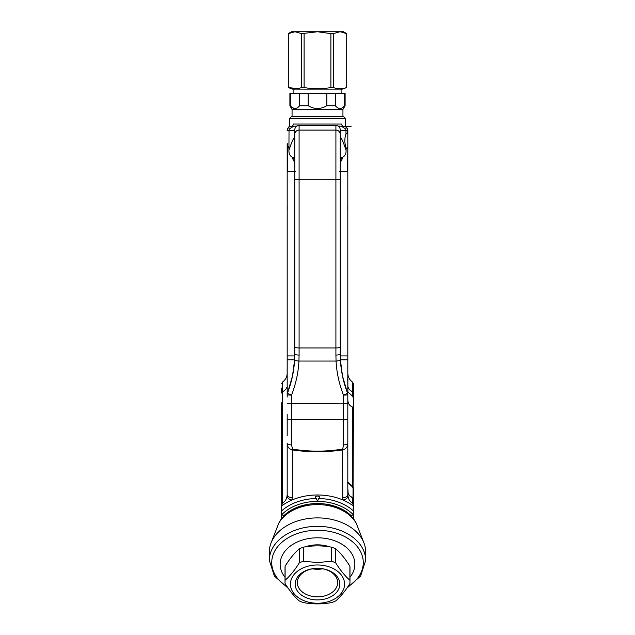 <?xml version="1.0" encoding="UTF-8"?>
<svg xmlns="http://www.w3.org/2000/svg" width="635" height="635" viewBox="0 0 635 635"><rect width="100%" height="100%" fill="white"/><g stroke="black" fill="none" stroke-linecap="round" stroke-linejoin="round"><path stroke-width="0.95" d="M281.559 402.844L281.559 519.152M282.496 502.976C284.988 501.753 286.496 499.443 287.02 496.038L287.187 494.467A5.413 3.342 0 0 0 292.235 497.8L291.957 500.047A49.117 34.734 0 0 0 281.559 506.047L282.496 502.976L282.496 391.755A2.167 1.532 180 0 0 281.559 393.017L281.559 388.041M287.536 392.914L292.521 375.92L294.608 359.791L287.187 359.791L287.139 379.365M287.187 414.56L287.187 434.999M294.767 179.88L294.608 359.775A4.334 1.048 -176.9 0 0 298.934 361.053C298.323 372.666 295.854 384.016 291.513 395.113A4.334 0.46 -158.9 0 1 287.48 393.057A4.334 4.334 0 0 0 287.187 394.621L287.187 393.668M287.187 397.058L287.187 355.925L294.751 355.925M287.187 162.6L287.187 208.201A10.827 0.786 180 0 1 287.615 207.978M287.187 336.113L287.187 373.142C287.084 376.888 285.52 379.865 282.496 382.064L281.559 383.85M287.187 355.925L287.187 144.097M287.48 145.002L288.488 147.939M295.37 171.259L287.425 171.259L287.282 143.621M289.25 126.857A4.334 4.334 0 0 0 287.187 130.548A4.334 4.334 0 0 1 291.513 126.214C287.647 127.444 287.647 127.444 291.513 126.214C287.647 127.444 287.647 127.444 291.513 126.214L294.211 126.214L291.513 126.214A4.334 4.04 90 0 0 287.48 130.548L289.02 130.548M287.187 435.92L287.187 419.632L343.487 419.322L347.813 419.632L347.813 436.007M287.187 494.467L287.187 443.42A4.334 1.468 180 0 0 291.513 444.889L292.56 449.112L292.235 497.8M291.513 444.889L291.513 395.113A4.334 0.492 180 0 1 287.187 394.621M287.48 393.057C291.616 382.294 293.997 371.197 294.608 359.775M294.767 157.869L293.965 157.869C290.401 156.829 288.727 154.305 288.933 150.297A8946.967 108.275 -90 0 0 289.02 130.572A108.275 1.31 0 0 0 294.767 130.151L294.767 135.858A8946.967 108.275 -90 0 0 294.767 130.151L294.767 354.012A4.334 1.048 180 0 0 299.093 355.06L298.934 361.053L336.066 361.053C336.677 372.666 339.146 384.016 343.487 395.113A4.334 0.46 -21.1 0 0 347.52 393.057A4.334 4.334 0 0 1 347.813 394.621L347.813 494.467A5.413 3.342 180 0 1 342.765 497.8L343.043 500.047A5.413 3.35 -12.8 0 0 347.98 496.038L347.813 494.467M288.933 150.297C291.076 143.835 292.751 139.724 293.957 137.97L294.767 135.858M294.767 179.626L299.093 179.292L299.093 125.405L335.907 125.405C338.534 125.659 339.979 127.103 340.233 129.73L340.392 359.775C341.003 371.197 343.384 382.294 347.52 393.057M353.393 498.253A0.437 0.413 180 0 1 353.441 498.443L353.441 506.055A49.117 34.734 180 0 0 343.043 500.047A49.117 34.734 0 0 0 291.957 500.047A5.413 3.35 -167.2 0 1 287.02 496.038M342.765 497.8L342.575 449.921C345.964 449.048 347.71 446.881 347.813 443.42A4.334 1.468 0 0 1 343.487 444.889L342.575 449.921C325.858 452.39 309.142 452.39 292.425 449.921C289.036 449.048 287.29 446.881 287.187 443.42M281.559 510.969A45.426 32.115 0 0 1 316.42 498.499L317.5 501.396L318.579 498.499C323.398 495.268 311.618 495.236 316.42 498.499M281.559 513.223L281.821 514.572L283.718 515.795A41.577 29.4 0 0 1 351.282 515.795L351.282 516.739M353.012 497.745L353.441 407.757L352.504 407.019C349.155 405.694 347.591 402.788 347.813 398.312L347.813 403.527L343.487 403.876L343.487 444.889M347.813 474.543L347.813 482.005L352.504 486.204L352.258 486.656L347.385 482.433M353.012 488.013L352.258 486.656M352.258 497.467L352.504 497.602C349.21 496.419 347.647 493.609 347.813 489.18C348.551 492.284 346.631 494.609 352.401 497.443L353.441 498.443L352.504 497.602L352.504 502.976C350.012 501.753 348.504 499.443 347.98 496.038M352.504 407.019L352.504 486.204L353.441 487.886L353.441 498.808M352.504 396.113L352.504 391.755A2.167 1.532 -0 0 1 353.441 393.017L353.441 397.899L352.504 396.113L347.885 392.025L347.782 393.382M353.441 397.899L353.441 408.043M347.885 392.025L347.861 379.365M347.464 392.914L342.479 375.92L340.392 359.791L347.813 359.791L347.813 392.025L347.813 355.925L340.249 355.925M353.441 393.017L353.441 383.85L352.504 382.064C349.48 379.865 347.916 376.888 347.813 373.142M353.441 398.089L353.441 388.041M347.813 132.707L347.813 336.113M345.75 126.857A4.334 4.334 0 0 1 347.813 130.548L347.52 130.548A4.334 4.04 90 0 0 343.487 126.214C347.353 127.444 347.353 127.444 343.487 126.214C347.353 127.444 347.353 127.444 343.487 126.214A4.334 4.334 0 0 1 347.813 130.548L347.813 355.925M345.964 133.961L347.813 132.866M339.63 171.259L347.575 171.259L347.813 146.844M353.441 492.617L353.441 519.152L353.441 506.055L352.504 502.976M353.441 402.844L353.441 409.242M353.441 489.077L353.441 488.625M353.441 492.228L353.441 491.268M353.441 513.223L353.179 514.572L351.282 515.795M353.441 510.969A45.426 32.115 180 0 0 318.579 498.499M345.71 126.833A4.334 4.334 0 0 0 345.67 126.802A4.334 4.334 0 0 0 343.487 126.214L341.4 126.214L345.654 128.976L341.4 126.246M345.98 130.572A8946.967 108.275 -90 0 0 345.996 133.961C344.44 138.462 344.456 142.97 346.051 147.487A8946.967 108.275 -90 0 0 346.067 150.297C343.924 143.835 342.249 139.724 341.043 137.97L340.233 135.858A8946.967 108.275 -90 0 1 340.233 130.151A108.275 1.31 180 0 0 345.98 130.572L345.654 128.976M347.694 146.971C347.154 148.82 346.718 149.201 346.385 148.122L346.75 148.725M340.233 157.869L341.035 157.869C344.599 156.829 346.273 154.305 346.067 150.297M340.233 140.962A6.493 6.35 -34.9 0 0 341.043 137.97M340.233 162.798L342.527 158.266L340.233 158.266M341.4 126.214L343.487 126.214A2.167 1.857 90 0 1 341.63 124.047C346.972 125.873 346.972 125.873 341.63 124.047L293.37 124.047C288.028 125.873 288.028 125.873 293.37 124.047A2.167 1.857 90 0 1 291.513 126.214A4.334 4.334 0 0 0 289.338 126.802A4.334 4.334 0 0 0 289.29 126.833M287.187 403.527L343.487 403.876L343.487 395.113A4.334 0.492 0 0 0 347.813 394.621M292.56 449.112C309.189 451.818 325.811 451.818 342.44 449.112M294.767 162.798L292.473 158.266L294.767 158.266M293.6 126.214L289.346 128.976L293.6 126.246M292.06 116.475L292.06 109.482L289.893 105.727L289.893 93.242L345.107 93.242L345.107 105.727L344.67 105.727C341.551 109.403 338.447 109.403 335.336 105.727L335.336 93.242M344.67 105.727L344.67 93.242M292.56 107.759L294.997 108.545M289.893 105.727L290.33 105.727L290.33 93.242M299.664 93.242L299.664 105.727C296.553 109.403 293.441 109.403 290.33 105.727M299.664 105.727L308.173 105.727L308.173 93.242M326.827 93.242L326.827 105.727C320.604 109.403 314.381 109.403 308.173 105.727M326.827 105.727L335.336 105.727M292.06 109.482L342.94 109.482L345.107 105.727M317.5 116.475L342.94 116.475L342.94 109.482M345.646 118.634L289.354 118.634L291.513 116.475L343.487 116.475L345.646 118.634L345.646 125.706L346.242 127.198M289.02 130.572L289.346 128.976M294.767 140.962A6.493 6.35 -145.1 0 1 293.957 137.97M340.233 135.858L340.233 354.012A4.334 1.048 0 0 1 335.907 355.06L335.907 347.964A4.334 1.048 0 0 0 340.233 346.916M297.148 88.598L288.306 87.551L288.306 33.623L291.521 31.75L294.997 31.75L288.306 33.623L294.084 31.79M301.696 87.551L304.109 87.551C313.063 89.106 321.985 89.106 330.891 87.551L333.304 87.551C337.772 89.106 342.233 89.106 346.694 87.551L342.4 89.122L292.6 89.122L288.274 87.551C292.767 89.106 297.228 89.106 301.696 87.551L301.696 33.623L294.997 31.75L317.5 31.75L330.891 33.623L333.304 33.623L340.003 31.75L343.479 31.75L346.726 33.623L340.233 31.75M301.696 33.623L317.5 31.75L340.003 31.75M346.694 33.623L346.694 87.551L346.726 33.623M304.109 87.551L304.109 33.623M330.891 87.551L330.891 33.623M333.304 87.551L333.304 33.623M341.098 93.242L341.098 89.122M364.014 543.108A48.173 34.06 180 0 0 317.5 517.898A48.173 34.06 180 0 0 270.986 543.108L278.662 523.502C290.163 498.292 344.837 498.292 356.354 523.526L364.014 543.108A48.173 34.06 180 0 1 365.673 551.966L365.673 560.395L360.624 576.064L346.805 588.232M270.986 543.108A48.173 34.06 180 0 0 269.327 551.966L269.327 560.395A48.173 34.06 0 0 1 317.5 526.336A48.173 34.06 0 0 1 365.673 560.395M349.98 577.255A37.346 26.408 180 0 0 327.041 538.678A37.346 26.408 180 0 0 280.154 564.213A37.346 26.408 180 0 0 285.02 577.255M356.338 523.502L356.41 523.653A41.561 29.385 0 0 0 317.5 504.587A41.561 29.385 0 0 0 278.59 523.653L278.662 523.502M329.613 546.838A27.392 19.367 180 0 0 305.395 546.838M322.707 568.801A20.169 14.264 0 0 1 317.5 569.285A20.169 14.264 0 0 1 312.293 568.801M317.5 568.317A20.169 14.264 0 0 1 337.669 582.581A20.169 14.264 0 0 1 317.5 596.844A20.169 14.264 0 0 1 297.331 582.581A20.169 14.264 0 0 1 317.5 568.317A22.336 15.796 0 0 1 336.844 592.01A22.336 15.796 0 0 1 298.156 592.01A22.336 15.796 0 0 1 317.5 568.317M317.5 564.975A27.067 19.137 0 0 1 340.939 593.685A27.067 19.137 0 0 1 294.061 593.685A27.067 19.137 0 0 1 317.5 564.975M303.347 561.237L317.5 562.562L331.653 561.237A32.48 22.963 0 0 1 335.732 562.904C340.431 570.397 345.146 576.175 349.893 580.239A32.48 22.963 0 0 1 349.98 581.906A32.48 22.963 0 0 1 349.893 583.565C345.194 591.066 340.479 596.844 335.732 600.908A32.48 22.963 0 0 1 331.653 602.567C322.223 604.314 312.785 604.314 303.347 602.567A32.48 22.963 0 0 1 299.268 600.908C294.569 596.908 289.854 591.129 285.107 583.565A32.48 22.963 0 0 1 285.02 581.906A32.48 22.963 0 0 1 285.107 580.239C289.806 576.239 294.521 570.46 299.268 562.904A32.48 22.963 0 0 1 303.347 561.237L303.347 547.179C312.785 545.433 322.223 545.433 331.653 547.179A32.48 22.963 0 0 1 335.732 548.846C340.479 552.91 345.194 558.689 349.893 566.182A32.48 22.963 0 0 1 349.98 567.849L349.98 581.906M349.893 580.239L349.893 566.182M335.732 562.904L335.732 548.846M331.653 561.237L331.653 547.179M299.268 562.904L299.268 548.846A32.48 22.963 0 0 1 303.347 547.179M299.268 548.846C294.569 552.847 289.854 558.625 285.107 566.182L285.107 580.239M285.02 581.906L285.02 567.849A32.48 22.963 0 0 1 285.107 566.182M286.822 387.413A10.827 7.652 180 0 1 282.496 391.755L282.496 382.064M335.907 125.405L335.907 130.08L299.093 130.08A4.334 4.27 180 0 0 294.767 134.35M340.233 134.35A4.334 4.27 0 0 0 335.907 130.08L335.907 179.292L299.093 179.292L299.093 347.964A4.334 1.048 180 0 1 294.767 346.916M299.093 355.06L299.093 347.964L335.907 347.964L335.907 179.292L340.233 179.626M281.821 514.572A43.482 30.742 0 0 1 317.5 501.396A43.482 30.742 180 0 1 353.179 514.572M352.504 382.064L352.504 391.755A10.827 7.652 0 0 1 348.178 387.413M347.813 208.201A10.827 0.786 0 0 0 347.385 207.978M345.98 130.548L347.52 130.548L347.52 132.707M347.385 379.079A11.263 9.747 0 0 0 347.504 380.198M283.718 515.795L283.718 516.739M335.907 355.06L336.066 361.053A4.334 1.048 -3.1 0 0 340.392 359.775M347.694 586.938A45.768 32.361 180 0 0 363.268 562.618A45.768 32.361 180 0 0 317.5 530.257A45.768 32.361 180 0 0 271.732 562.618A45.768 32.361 180 0 0 287.306 586.931M299.093 125.405C296.466 125.659 295.021 127.103 294.767 129.73M347.385 419.529L347.813 419.957M347.385 403.503L347.813 403.074M347.813 482.005L347.409 482.354M347.813 394.795L347.813 397.002M343.987 126.246L345.583 126.762M345.369 126.651L351.107 126.651L345.369 126.651M289.354 118.634L289.354 125.706L288.758 127.198M289.417 126.762L291.013 126.246M296.751 126.087L293.418 126.246M341.582 126.246L338.249 126.087M288.274 87.551L288.274 33.623M293.902 93.242L293.902 89.122M288.187 588.224L274.376 576.064L269.327 560.395"/></g></svg>
